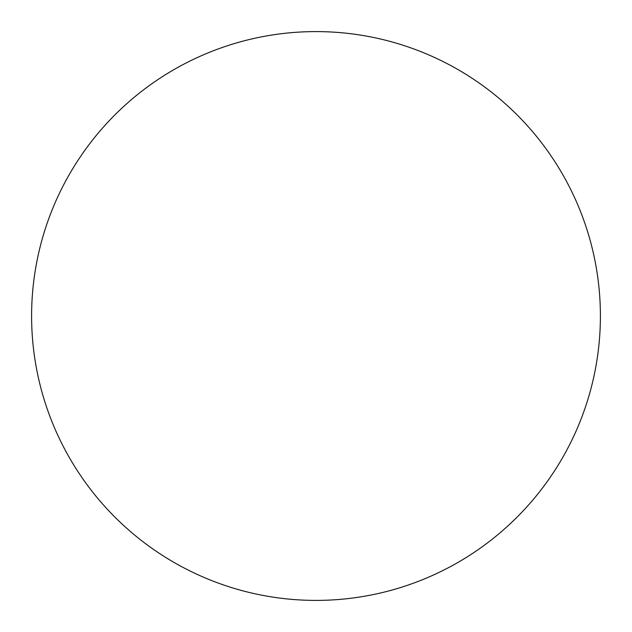 <?xml version="1.0" encoding="UTF-8"?>
<svg xmlns="http://www.w3.org/2000/svg" width="632" height="632" viewBox="0 0 632 632"><rect width="100%" height="100%" fill="white"/><g stroke="black" fill="none" stroke-linecap="round" stroke-linejoin="round"><path stroke-width="0.47" stroke-dasharray="3.16 2.37" d="M600.4 316A284.4 284.4 0 0 0 316 31.6A284.4 284.4 0 0 0 31.6 316A284.4 284.4 0 0 0 316 600.4A284.4 284.4 0 0 0 600.4 316"/><path stroke-width="0.95" d="M600.4 316A284.4 284.4 0 0 0 316 31.6A284.4 284.4 0 0 0 31.6 316A284.4 284.4 0 0 0 316 600.4A284.4 284.4 0 0 0 600.4 316"/></g></svg>
